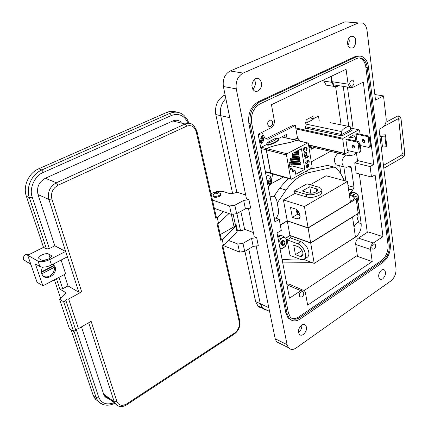 <?xml version="1.0" encoding="UTF-8"?>
<svg xmlns="http://www.w3.org/2000/svg" width="428" height="428" viewBox="0 0 428 428"><rect width="100%" height="100%" fill="white"/><g stroke="black" fill="none" stroke-linecap="round" stroke-linejoin="round"><path stroke-width="0.64" d="M339.709 165.791L340.934 174.11M270.753 183.944L283.416 177.037M311.311 161.838L330.523 151.368M305.587 128.555L305.244 126.458L306.197 125.976L305.645 122.611L307.122 121.868L306.737 119.508L312.9 116.405L313.269 118.754L318.491 116.111L319.256 121.049M314.58 147.585L311.552 149.201L311.188 146.954L309.738 147.724L309.337 145.247M302.826 130.422L302.757 130.005M311.873 118.476L313.269 118.754M309.551 146.569L311.188 146.954M265.483 139.036L293.464 125.11L295.357 125.516L297.535 138.372M284.674 135.376L285.069 137.65M261.198 132.685L262.348 133.343L265.392 138.961L268.19 139.207L295.357 125.516M272.641 173.977L271.93 177.888C272.336 181.633 271.122 184.468 268.281 186.389L268.137 186.464M266.259 172.163L265.553 172.538L260.77 147.521L266.441 144.637M278.28 138.624L286.332 134.531L286.958 138.094M323.707 79.897L323.884 81.085L326.147 85.129L328.736 85.541M305.073 259.946L282.202 260.021M343.85 166.877L345.904 181.071M338.141 153.171L338.077 153.208C333.979 157.242 333.364 161.142 336.221 164.914L338.414 165.465M335.67 86.884L341.105 124.869M357.316 255.446L304.196 290.5M347.445 87.034L353.116 128.582M356.438 152.957L357.567 161.228M359.301 173.902L367.283 232.388M330.849 76.51L331.684 82.283L333.936 86.36L337.253 86.499L338.896 85.702M343.219 86.376L348.777 126.421M345.722 154.968L345.658 155.006C341.549 159.082 340.918 163.014 343.764 166.813L346.434 167.268L349.82 166.315L350.655 166.476L351.222 167.583L353.983 187.223L352.827 189.968L349.216 193.905M357.749 202.144L358.306 203.204L361.157 223.63C361.526 229.387 359.648 233.875 355.507 237.096L316.078 262.209M312.328 262.696L282.748 262.899M281.062 235.502L277.408 234.972M275.9 218.259L276.836 216.975C278.339 214.792 278.901 212.475 278.532 210.025L276.691 200.213L275.167 197.217C273.872 196.045 272.31 195.917 270.485 196.832L270.154 197.014M261.963 134.756L263.584 138.56L263.536 139.362M260.7 143.985L260.641 144.017C263.07 141.823 264.044 140.379 263.568 139.678M258.266 134.836L260.32 134.162M259.074 139.073L261.01 138.688L261.182 136.644L261.588 136.607L261.984 136.666L262.594 138.72L263.525 139.159L263.397 140.229L262.337 140.833L261.273 142.652L260.47 142.636L260.759 140.807L259.293 140.218M263.124 139.137L263.525 139.159M262.594 138.72L261.059 138.667L261.872 139.164M262.241 137.714L261.305 137.565M261.984 136.666L261.23 136.917M260.096 139.079L259.079 139.105M263.397 140.229L262.145 139.79L262.214 139.17M259.951 140.32L259.24 139.929M260.679 142.166L261.273 142.652M261.759 141.759L260.823 141.518M262.337 140.833L260.866 140.245L260.652 140.742M262.974 140.379L261.797 139.779L260.866 140.245M262.145 139.79L261.797 139.779M266.205 176.363L268.196 175.624C270.105 175.78 271.154 177.09 271.341 179.567L269.945 176.245M267.971 185.324L267.971 185.324C269.929 184.431 271.052 182.97 271.336 180.937M267.008 180.552L268.886 180.145L269.051 178.128L269.447 178.075L269.827 178.112L270.421 180.108L271.315 180.445L271.186 181.483L270.17 182.151L269.121 183.901L268.345 183.922L268.64 182.189L267.216 181.654M270.929 180.477L268.939 180.006L270.421 180.108M270.084 179.145L269.169 178.963M269.827 178.112L269.089 178.326M271.186 181.483L269.956 181.023L270.031 180.445M267.853 181.745L267.152 181.328M268.64 182.189L267.152 181.311M268.57 183.435L269.121 183.901M269.603 183.05L268.698 182.788M270.17 182.151L268.72 181.52L268.474 182.093M270.785 181.67L269.624 181.033L268.72 181.52M269.956 181.023L269.624 181.033M294.218 139.785L296.962 138.335M298.091 140.689L298.621 140.812M296.208 209.399L296.31 211.453L298.316 211.411M298.669 211.924L296.754 212.679L300.082 216.006M298.027 211.935L297.808 211.421M305.506 253.97C304.265 249.01 301.67 245.592 297.728 243.709L287.14 239.867L290.024 255.404L300.552 259.416L303.912 259.395C305.389 258.469 305.924 256.661 305.506 253.97M304.158 259.24L307.154 257.351C308.636 256.42 309.177 254.612 308.77 251.921C307.539 246.977 304.95 243.569 301.002 241.702L290.398 237.898L287.14 239.867M294.448 190.872L306.122 194.349C310.364 195.27 314.591 194.686 318.812 192.595C321.273 191.07 321.931 189.636 320.797 188.293L318.667 187.17L306.946 183.837L294.448 190.872L294.903 193.461L283.432 199.951L287.258 220.773L280.26 224.882M294.903 193.461L306.566 196.966C310.803 197.897 315.024 197.319 319.24 195.221C321.69 193.691 322.348 192.252 321.214 190.899M344.203 180.611C342.122 175.469 339.334 171.141 335.846 167.637L333.958 167.081L309.53 172.457C300.766 174.533 292.95 180.407 286.081 190.08L277.21 202.968M299.086 212.636L296.754 212.679M354.828 225.342L353.988 227.038M310.701 243.029L314.205 263.413L355.427 236.994L352.554 217.082L310.701 243.029L289.986 235.651L290.398 237.898M289.986 235.651L285.706 238.225C284.615 237.149 283.283 237.032 281.726 237.893L278.762 242.034M282.079 259.389L293.624 259.983M303.848 259.946L304.683 259.796M287.258 220.773L308.09 227.824L350.42 202.241L347.429 181.477L326.157 175.78L310.252 184.778M357.171 198.009L359.279 211.876L358.183 213.385L356.16 198.983L308.128 228.022L287.29 220.971L280.292 225.075M356.16 198.983L357.198 197.95L357.022 196.955L349.296 194.467M354.079 199.234L353.71 196.607L349.43 195.393M353.71 196.607L354.978 197.372L354.871 198.544L350.313 201.508M287.29 220.971L289.954 235.459L310.669 242.831L358.183 213.385M289.954 235.459L285.578 238.091M290.51 207.419L295.176 208.912C298.915 209.886 301.788 217.552 298.905 218.82L296.952 218.895L292.303 217.354L290.51 207.419M347.429 181.477L304.431 206.531L308.09 227.824M304.431 206.531L283.432 199.951M308.128 228.022L310.669 242.831M314.205 263.413L303.794 259.459M288.279 178.423L279.623 188.143L273.893 196.431M334.097 167.054L327.409 165.411L309.535 169.285M353.886 226.31L358.53 221.522L357.396 218.655L358.124 216.226L357.236 213.973M302.227 191.006L308.658 192.9C312.381 194.162 319.636 191.145 317.448 189.262L309.738 186.742L302.227 191.006M310.808 193.172L309.738 186.742M300.007 256.377L302.04 256.361C303.934 253.13 302.682 249.941 298.284 246.796L293.683 245.11L295.422 254.644L300.007 256.377L303.088 254.446M302.093 250.498L295.422 254.644M297.685 214.193L292.303 217.354M282.223 244.57L281.72 244.302C281.019 243.211 281.148 242.178 282.116 241.205L283.042 241.098M282.213 244.549L281.624 244.265C280.923 243.174 281.052 242.141 282.02 241.167L283.02 241.108M282.057 244.254L281.678 244.308M281.041 244.121L280.998 243.698M282.031 244.195L281.688 244.27M281.089 244.147L280.8 243.928M284.989 243.131L284.818 241.997L284.984 242.366L283.598 245.244L281.699 245.073L281.153 244.072C281.26 241.221 282.213 240.119 284.01 240.755L284.101 240.862M282.501 241.023L282.678 241.413M282.443 241.039L282.608 241.494M281.95 241.344L281.266 243.211M281.865 241.429L281.26 243.077M281.148 241.697L280.822 242.51M284.256 244.586L283.293 245.308L282.293 245.415L281.057 244.035C281.014 241.601 281.843 240.402 283.534 240.445M284.508 244.318L283.598 245.244M282.544 243.987C283.71 245.383 284.524 244.891 284.978 242.516C283.812 241.108 282.999 241.601 282.544 243.987M285.011 242.965L285.005 241.991C283.47 240.161 282.469 240.852 281.988 244.056C282.63 245.378 283.507 245.405 284.615 244.142M284.288 240.927C282.282 239.76 281.094 240.787 280.736 244.003L282.298 245.426M280.19 235.86L279.735 235.561M279.639 235.561L278.553 235.946L278.526 236.454L278.553 235.946M278.323 236.433L277.863 237.326M279.821 235.561L278.746 235.94M278.425 237.08L278.526 236.454M279.842 247.7L282.164 248.31L284.748 246.817L286.418 243.987L286.728 240.386L285.925 238.487L283.737 236.352L281.185 235.432L277.874 237.406M282.341 245.426L283.202 245.089M279.853 247.742L280.891 249.069L283.587 247.764L285.588 246.207L286.642 243.174L287.011 239.883L285.722 238.246M283.737 236.352L281.726 237.893L279.008 239.188L278.157 238.878M279.008 239.188L278.772 241.836M280.891 249.069L280.046 248.748M281.143 244.313L280.827 244.019M282.143 241.189L281.298 243.479M281.41 241.317L281.362 241.74M281.089 242.483L280.725 243.002M282.587 241.007L282.715 241.371M281.918 243.655L281.469 243.971M281.982 241.317L281.266 243.254M281.48 244.907L280.757 243.725M352.549 192.702L352.078 192.418M352.035 192.423L351.094 192.739L351.104 193.194L351.094 192.739M350.896 193.183L350.318 194.034M350.265 194.002L349.917 193.847M349.585 193.932L349.275 194.307M352.228 192.407L351.297 192.723M351.014 193.772L351.104 193.194M349.746 193.948L349.323 194.473M357.674 201.631L358.429 199.635L357.771 194.906L356.059 193.049L353.448 192.322L349.676 194.574M357.701 201.807L358.429 199.635L358.771 196.554L357.771 194.906C356.85 193.814 355.711 193.638 354.352 194.382L353.063 195.526M356.059 193.049L352.394 195.339M354.908 197.426L355.069 197.859M354.63 147.532L353.228 145.734L353.271 145.055M354.673 146.852C354.282 145.499 353.603 144.915 352.64 145.108L352.207 146.301C352.597 147.655 353.271 148.232 354.234 148.04L354.673 146.852M364.71 141.962L363.292 140.186L363.345 139.485M364.763 141.272C364.378 139.924 363.704 139.351 362.741 139.549L362.291 140.737C362.671 142.08 363.345 142.652 364.314 142.454L364.763 141.272M360.087 134.237L359.547 130.176L358.942 129.77L343.101 138.308L342.726 139.164L344.759 153.385L345.305 153.727L348.756 151.812L349.318 155.819L353.988 154.824L356.775 152.614M360.43 146.627L360.783 145.643M356.979 141.256L356.016 134.141L367.508 136.548L368.513 135.997L357.016 133.595L356.016 134.141M358.851 153.096L361.023 151.047L359.868 152.523L358.851 153.096L347.434 150.453L345.904 139.619L357.369 142.128L358.397 141.561L346.926 139.063L345.904 139.619M349.173 139.555L348.895 137.575C352.966 137.704 354.983 136.939 354.94 135.28L353.935 134.847L348.895 137.575M329.956 122.611L350.243 126.72C346.974 126.271 343.962 127.87 341.212 131.519L305.886 124.083M310.685 117.523L313.135 119.487L307.465 122.355L306.539 122.162M341.212 131.519L341.646 134.52L350.655 129.7L350.243 126.72M342.726 139.164L295.935 128.914M308.535 144.857L344.759 153.385M350.42 128.031L358.942 129.77M350.655 129.7L352.094 130.374L341.817 135.885L305.506 128.063M295.775 127.988L343.101 138.308M349.318 155.819L309.524 146.387M307.465 122.355L306.962 121.948M345.305 153.727L308.572 145.065M305.287 126.742L341.646 134.52L341.817 135.885M358.397 141.561L360.071 143.952L359.381 144.338L357.369 142.128M361.023 151.047L360.071 143.952M360.333 151.432L359.381 144.338M359.29 152.571L357.985 142.893M368.513 135.997L370.183 138.362L369.503 138.736L367.508 136.548M369.353 146.922L371.076 145.402L369.91 146.884L368.909 147.446L369.353 146.922L368.117 137.308M371.076 145.402L370.183 138.362M370.402 145.782L369.503 138.736M360.285 145.531L368.909 147.446M296.668 140.314L296.24 140.347C287.707 143.91 274.744 144.263 266.788 148.634L261.31 147.243M296.406 140.384L307.513 142.973L287.011 153.754L266.949 148.671C274.84 144.332 287.562 144.049 296.406 140.384L307.657 142.92M307.513 142.973L308.315 143.492L312.14 166.931L311.632 168.129L291.511 179.214L290.682 178.733L286.476 154.989L287.011 153.754M283.743 137.34L284.941 136.923M292.201 168.75L290.307 169.772L289.098 162.913L290.997 161.891L290.441 158.713L292.822 157.445L292.169 153.679L301.419 148.794L304.859 169.301L295.748 174.303L295.106 170.606L292.752 171.896L292.201 168.75L290.024 168.161M292.394 169.868L295.106 170.606M268.083 145.236C273.492 143.845 277.055 142.032 278.778 139.796L278.682 139.255C276.959 141.491 273.39 143.305 267.987 144.701L268.083 145.236L266.478 144.841L267.099 142.631L275.926 138.158L277.344 138.372M260.952 148.484L266.243 149.832L270.614 173.04L265.36 171.553M307.133 167.68L306.485 166.326L307.218 164.614L307.711 167.551L308.529 166.717L308.807 165.122L308.123 164.095L307.213 164.181L306.18 166.546L306.903 167.626M308.465 156.562L308.395 156.156L307.368 156.712L307.272 156.129L306.962 156.295L307.058 156.878L304.816 158.082L304.886 158.494L307.122 157.285L307.218 157.868L307.438 157.119L308.465 156.562L307.438 157.119M306.485 150.763L306.753 151.009L307.16 148.628L306.469 147.243L304.929 147.13L303.773 148.377L303.468 150.592L304.538 152.191L304.688 151.721L303.832 150.399L304.971 147.553L306.202 147.628L306.796 148.794L306.485 150.763M304.597 156.744L307.149 155.375L307.079 154.963L306.609 155.22L306.903 153.599L306.421 152.646L305.298 152.55L304.255 155L304.971 156.097L304.597 156.744M308.936 162.362L309.289 162.169L308.984 160.318L307.17 160.8L307.513 161.698L306.93 163.202L306.164 163.148L305.854 162.538L306.245 160.794L305.49 162.71L305.908 163.566L306.983 163.614L307.882 161.575L307.727 161.083L308.679 160.832L308.936 162.362M290.682 178.733L270.769 173.083L270.742 173.361L270.614 173.04M266.243 149.832L266.237 149.436L266.403 149.875L286.476 154.989M266.949 148.671L266.414 149.404L266.788 148.634M289.82 167.027L291.976 165.866L291.682 164.17M291.463 162.902L291.382 162.453M291.158 161.185L291.083 160.735M290.858 159.467L290.778 159.007M306.485 166.326L306.678 167.022L307.218 167.241M307.053 167.198L306.967 167.637M307.957 164.052L308.807 165.122M308.642 165.08L308.529 166.717M308.363 166.674L307.689 167.423M306.32 166.283L307.218 164.614M307.368 156.712L307.127 156.209M308.251 156.236L308.294 156.525M307.272 157.076L307.534 157.697M304.864 158.371L307.122 157.285M306.63 150.897L307.16 148.628M305.699 147.403L304.971 147.553M304.806 147.516L303.832 150.399M303.661 150.356L304.688 151.721M304.522 151.678L304.383 152.122M305.843 146.943L306.988 148.591M270.769 173.083L266.403 149.875M291.976 165.866L304.859 169.301M290.489 158.991L299.782 159.542L299.621 158.585L298.022 158.178L292.094 157.83M290.794 160.714L300.076 161.276L299.916 160.323L290.569 159.451M290.098 162.373L300.37 163.009L300.21 162.052L298.616 161.64L290.869 161.169M289.291 164.02L300.665 164.732L300.504 163.785L298.91 163.368L289.355 162.774M292.816 157.418L299.488 157.804L299.327 156.846L292.597 156.15M292.517 155.685L299.193 156.065L299.028 155.102L292.297 154.417M292.217 153.952L298.894 154.321L298.733 153.358L293.87 152.78M294.667 152.357L298.6 152.571L298.434 151.608L296.839 151.212M307.149 155.375L306.935 155.043M306.983 155.332L304.575 156.621M305.934 152.416L306.903 153.599M306.737 153.556L306.609 155.22M308.834 160.361L309.289 162.169M307.727 161.083L308.679 160.832M307.561 161.04L307.882 161.575M307.716 161.533L306.983 163.614M306.812 163.571L306.148 163.71M306.106 160.912L306.314 161.201M306.148 161.158L305.854 162.538M305.688 162.496L306.336 163.261M266.382 144.3L267.987 144.701L268.201 142.899C272.492 141.716 275.434 140.224 277.028 138.421L278.216 138.581L278.682 139.255M307.828 164.48L307.374 164.443L307.951 166.979L307.374 164.443M299.621 158.585L291.564 158.114M299.916 160.323L290.623 159.767M300.21 162.052L290.928 161.49M300.504 163.785L289.125 163.073M299.327 156.846L292.65 156.466M299.028 155.102L292.351 154.727M298.733 153.358L293.335 153.058M298.434 151.608L296.31 151.491M305.148 155.722L304.404 154.808L305.196 152.919L305.838 152.866M307.539 164.491L308.123 164.598L308.502 165.315L307.951 166.979M306.592 153.77L305.801 155.653L304.961 155.61L304.57 154.845L305.362 152.962L306.218 153.031L306.592 153.77M379.791 135.216L385.43 134.783L386.693 145.418L386.11 146.724L381.252 147.221M385.43 134.783L384.842 136.067L379.957 136.58M386.11 146.724L384.842 136.067M262.364 308.069L260.112 307.598L258.175 306.368L255.628 301.596L244.918 251.295M240.611 231.077L236.877 213.551M232.672 193.804L215.792 114.565C214.685 105.7 217.483 99.291 224.197 95.337L225.107 94.93M257.624 305.801L262.262 307.957L260.278 303.73L248.77 249.016L260.278 303.73L262.829 308.54L264.83 309.786L267.158 310.225M229.788 117.695L220.72 115.667C219.634 108.905 221.346 103.191 225.85 98.536C221.346 103.191 219.634 108.905 220.72 115.667L236.796 192.113L220.72 115.667L215.792 114.565M237.636 230.81L243.013 230.264L244.629 229.344L240.846 211.346L244.629 229.344L253.392 232.581M218.291 192.541L220.297 193.467C220.843 194.066 220.474 194.735 219.184 195.473C216.718 196.543 214.76 196.682 213.31 195.901L213.101 195.098L213.62 194.424M217.617 193.365C215.808 194.023 214.792 193.964 214.572 193.178L215.236 192.573L217.579 192.135C218.515 192.37 218.531 192.777 217.617 193.365M42.629 267.179C41.398 269.383 41.12 271.555 41.789 273.695L42.174 274.578C45.646 281.897 57.973 274.353 55.046 266.815L53.206 264.119M220.789 240.365L217.103 224.063L218.526 223.272L217.226 217.494L215.792 218.28L196.179 131.594C194.515 126.49 191.364 124.676 186.726 126.164L58.064 185.212C52.698 188.379 50.632 192.98 51.874 199.004L81.684 291.875L68.657 299.022L78.447 328.634L91.137 321.332L116.876 401.528C118.802 405.621 122.13 406.386 126.865 403.823L234.517 333.096C238.23 330.149 239.814 326.441 239.257 321.979L222.068 245.998L223.464 245.191L222.196 239.562L220.789 240.365L221.313 239.273L217.793 223.678M223.464 245.191L237.037 231.939L237.315 230.082L236.368 225.674M235.256 224.079L236.133 224.566L235.844 226.407L222.196 239.562M75.612 329.624L78.447 328.634M81.684 291.875L78.848 292.233L67.999 285.899L62.691 288.761L59.909 289.114L65.987 292.757L59.519 299.226L69.448 328.731L73.568 331.443L75.793 330.165L65.869 300.472C65.907 299.365 66.838 298.878 68.657 299.022M59.519 299.226L63.649 301.772L65.928 300.52M215.792 218.28L216.338 217.226L196.88 131.07M218.526 223.272L228.996 213.545M223.619 211.635L217.226 217.494M220.254 234.576L234.052 226.786C235.534 225.877 235.951 225.032 235.293 224.256L233.217 214.605M81.464 326.901L103.983 395.162C104.988 396.997 106.513 398.11 108.557 398.5M76.082 329.062L98.675 397.066C101.377 403.508 106.588 405.386 114.292 402.689M73.568 331.443L63.649 301.772M54.383 279.784L60.557 298.182M71.192 329.881L93.095 395.14L95.251 399.04L98.724 401.748M67.999 285.899L64.275 274.557M181.285 122.248C178.792 120.108 175.972 119.68 172.832 120.969L45.363 178.257C38.9 181.964 36.45 187.4 38.017 194.574L54.838 245.806L65.596 251.466L67.33 256.827L51.526 264.986C46.689 267.206 42.805 267.719 39.874 266.532L38.033 261.144C40.97 262.316 44.865 261.797 49.723 259.587L51.526 264.986M61.102 260.042L65.618 273.85L42.902 285.856L37.081 282.298L27.697 255.249L43.501 247.347L26.354 196.259C22.711 186.196 28.73 172.901 38.761 168.766L166.513 112.527C169.97 111.061 173.329 110.943 176.604 112.173M42.902 285.856L35.353 263.916L39.874 266.532M43.346 260.379L48.648 259.031M65.596 251.466L49.723 259.587M41.393 259.983L39.183 258.726C36.294 256.848 45.855 252.231 48.755 254.077L51.012 255.329C53.944 257.185 44.303 261.882 41.393 259.983M54.838 245.806L49.338 248.577L46.492 248.962L43.501 247.347M27.697 255.249L38.033 261.144M188.106 123.253C184.463 115.49 178.931 112.89 171.521 115.453L43.469 172.361C34.898 175.352 28.74 188.973 32.277 197.212L49.338 248.577M106.69 397.874L107.738 397.901M105.657 397.205L106.84 397.243M104.502 395.991L105.454 396.237M104.86 396.44L106.353 396.89M52.633 266.061L52.724 266.489L54.238 267.345C55.592 273.348 47.508 279.511 43.035 275.798M29.832 261.39L29.949 263.279L30.982 264.707M29.05 254.569C25.247 253.627 23.358 255.249 23.38 259.443L26.21 261.444M52.794 264.333L53.639 265.542L41.441 271.855M54.238 267.345L41.826 273.786M41.479 272.31L52.724 266.489M352.447 47.941C356.187 46.502 356.963 38.001 353.48 36.348L350.917 36.262C347.172 37.659 346.364 46.16 349.804 47.845L352.447 47.941M348.836 38.188C349.58 40.692 349.291 43.089 347.964 45.368M257.961 91.105C262.278 87.489 262.797 83.476 259.523 79.073L257.651 78.319L255.634 78.656C251.316 82.213 250.76 86.21 253.965 90.656L255.885 91.458L257.961 91.105M254.425 79.426C256.078 83.091 255.527 86.37 252.777 89.265M382.675 278.954C385.633 275.905 386.249 272.914 384.526 269.977L383.135 269.447L381.509 270.036C378.539 273.064 377.908 276.055 379.609 279.013L381.022 279.559L382.675 278.954M379.39 272.7L378.866 274.161M303.393 334.445C306.534 331.438 307.304 328.378 305.694 325.264C304.624 324.156 303.275 324.119 301.654 325.152C298.509 328.132 297.722 331.186 299.3 334.322C300.386 335.466 301.751 335.504 303.393 334.445M301.82 325.045C302.024 327.955 300.986 330.346 298.701 332.224M258.528 78.527L258.646 78.929M251.835 85.846L252.424 82.347M213.101 195.612L213.176 196.778C214.749 197.629 216.878 197.474 219.569 196.313C220.966 195.51 221.372 194.777 220.778 194.125L220.554 193.964M352.287 86.226C354.33 84.289 354.561 82.294 352.977 80.234L351.479 80.175C349.435 82.101 349.2 84.097 350.773 86.167L352.287 86.226M302.018 296.989C303.778 295.341 304.18 293.64 303.233 291.88L301.066 291.789C299.306 293.426 298.899 295.127 299.841 296.893L302.018 296.989M374.072 249.107C375.736 247.432 376.062 245.763 375.051 244.099L373.403 244.104C371.734 245.774 371.402 247.443 372.403 249.112L374.072 249.107M270.785 126.458C272.978 124.591 273.294 122.531 271.732 120.295L269.619 120.081C267.425 121.937 267.099 123.986 268.645 126.239L270.785 126.458M382.974 236.636L368.075 231.874L358.386 238.112C356.444 239.648 355.556 241.767 355.727 244.463L357.45 256.361L372.2 261.556L370.562 249.492C370.407 246.753 371.306 244.602 373.259 243.029L382.974 236.636L375.105 174.849L371.456 177.01L370.108 166.583L373.783 164.443L363.302 82.149L352.463 87.515L349.853 87.414L348.092 84.145L346.07 69.288L271.47 104.683L274.284 120.284C274.632 123.708 273.546 126.223 271.036 127.817L258.143 134.199L274.91 221.897L279.222 219.387L281.298 230.392L277.018 232.923L289.489 298.156L300.863 290.671C302.323 289.783 303.554 289.836 304.559 290.826L305.405 292.666L307.662 305.159L372.2 261.556M396.018 268.511C396.253 273.685 394.536 277.831 390.866 280.95L296.208 347.932C293.057 349.986 290.457 349.901 288.397 347.675L287.06 344.647L236.272 88.858C235.432 81.486 237.727 76.221 243.158 73.076L358.38 22.93L362.837 23.042C365.127 24.369 366.529 26.857 367.042 30.5L375.511 100.072L383.515 95.92L386.174 118.647C386.361 122.67 385.12 125.618 382.45 127.491L379.074 129.347L396.018 268.511M359.659 56.095L354.892 56.694L258.351 101.72C250.931 106.262 247.775 113.548 248.871 123.585L285.899 313.168L288.044 317.908L291.056 320M374.837 94.534L383.515 95.92M349.307 21.972L344.85 21.855L230.162 71C224.77 74.087 222.506 79.255 223.379 86.504L246.464 198.876L248.925 199.683L243.655 200.416L234.849 205.226L229.552 205.959L212.459 200.063M248.326 207.938L254.253 236.775L256.682 237.684L251.525 238.369L242.976 243.355L237.797 244.04L228.418 240.354M256.046 245.512L275.209 338.767L276.563 341.769L280.062 343.518M356.251 56.86C358.653 55.779 360.922 55.849 363.056 57.058C365.972 58.909 367.754 62.167 368.401 66.838L390.331 244.495C390.694 252.06 388.207 258.052 382.857 262.471L300.221 318.967C295.871 321.717 292.217 321.551 289.258 318.469L287.118 313.724L250.177 123.879C249.08 113.827 252.247 106.524 259.668 101.976L356.251 56.86L354.892 56.694M211.015 193.665C215.61 191.45 219.922 190.808 223.956 191.744L230.002 193.724L235.138 193.007L236.796 192.113L245.667 194.975M248.925 199.683L250.642 208.099L245.399 208.821L236.652 213.674L231.382 214.396L214.326 208.334M256.682 237.684L258.325 245.731L253.189 246.4L244.698 251.423L239.541 252.097L223.02 245.447M389.277 245.201L367.213 67.41C366.635 63.307 365.068 60.439 362.511 58.807C360.617 57.727 358.611 57.668 356.481 58.625L260.021 103.86C253.483 107.877 250.696 114.308 251.659 123.162L288.397 312.868L290.296 317.073C292.902 319.78 296.117 319.925 299.948 317.512L382.68 261.075C387.404 257.175 389.603 251.883 389.277 245.201L388.025 244.795C388.356 251.466 386.158 256.752 381.434 260.641L298.728 316.955C296.304 318.566 294.004 319.037 291.816 318.379M359.429 57.946L361.152 58.641C363.714 60.273 365.282 63.135 365.86 67.239L388.025 244.795M371.456 177.01L356.16 173.099L354.742 162.838L370.108 166.583M302.671 290.04L289.002 284.074L286.83 284.24M274.097 217.649L279.222 219.387M331.416 76.243L332.208 81.716L333.984 84.931L336.028 85.252M354.742 162.838L358.407 160.751L373.783 164.443M266.312 138.752L268.19 139.207M323.884 81.085L331.684 82.283M338.077 153.208L345.658 155.006M348.098 166.802L351.222 167.583M348.023 185.597L353.983 187.223M348.478 188.769L352.827 189.968M348.542 189.23L352.314 190.273M357.878 203.075L358.306 203.204M357.573 222.506L361.157 223.63M270.095 196.709L270.485 196.832M263.498 139.699L263.584 138.56M271.288 180.964L271.341 179.567M297.728 243.709L301.002 241.702M286.081 190.08L279.623 188.143M309.53 172.457L305.667 171.414M333.958 167.081L327.409 165.411M306.122 194.349L306.566 196.966M316.666 191.584L316.18 188.593M300.017 217.087L296.952 218.895M281.613 136.933L296.24 140.347M275.926 138.158L277.028 138.421M267.099 142.631L268.201 142.899M382.477 146.879L381.188 136.232M268.816 307.657L255.628 301.596M224.197 95.337L225.235 95.54M383.782 126.437L398.634 118.524L399.035 117.54L397.88 116.106L397.398 116.165L398.645 115.881M398.415 118.642L398.843 119.107C400.25 119.145 400.961 118.893 400.977 118.347L399.517 116.122M402.213 153.417L402.662 153.887C404.043 153.957 404.738 153.7 404.749 153.117L401.004 118.599M398.634 118.524L402.245 153.684L401.657 155.054L402.165 155L403.299 156.423L402.935 157.322L404.364 155.685L404.781 153.379M237.037 231.939L235.844 226.407M239.257 321.979L239.712 320.765L222.742 245.608M234.517 333.096L234.33 334.022L126.854 404.706M126.865 403.823L126.822 404.733C121.873 407.691 117.834 407.114 114.715 402.999L118.31 406.108M116.876 401.528L114.223 401.817L114.715 402.999L103.983 395.162M88.692 322.739L114.223 401.817L103.49 393.995M51.874 199.004L48.888 199.432L78.848 292.233M58.064 185.212L56.362 182.777C49.819 186.576 47.326 192.129 48.888 199.432L38.017 194.574M186.726 126.164L185.105 124.002L56.362 182.777L45.363 178.257M196.179 131.594L196.8 130.695L193.6 125.281C191.102 123.109 188.267 122.686 185.105 124.002L172.832 120.969M59.909 289.114L56.426 278.703M93.095 395.14L96.065 397.35L73.969 331.213M58.914 277.392L62.691 288.761M234.052 226.786L231.366 214.391M98.675 397.066L96.065 397.35L96.819 399.147C98.178 401.715 100.168 403.476 102.8 404.428M166.513 112.527L169.932 113.34C175.154 111.232 179.846 111.922 183.997 115.41L186.993 118.888L189.01 123.259M38.761 168.766L41.81 169.98L169.932 113.34L171.521 115.453M26.354 196.259L29.345 197.634C25.696 187.523 31.747 174.148 41.81 169.98L43.469 172.361M46.492 248.962L29.345 197.634L32.277 197.212M50.804 255.195L51.323 256.757M48.755 254.077L50.108 258.127M344.85 21.855L358.38 22.93M230.162 71L243.158 73.076M223.379 86.504L236.272 88.858M275.209 338.767L287.06 344.647M287.118 313.724L285.899 313.168M250.177 123.879L248.871 123.585M259.668 101.976L258.351 101.72M243.655 200.416L245.399 208.821M251.525 238.369L253.189 246.4M231.382 214.396L229.552 205.959M236.652 213.674L234.849 205.226M239.541 252.097L237.797 244.04M244.698 251.423L242.976 243.355M365.86 67.239L367.213 67.41M381.434 260.641L382.68 261.075M298.728 316.955L299.948 317.512M358.386 238.112L373.259 243.029M355.727 244.463L370.562 249.492M286.942 284.823L300.863 290.671M332.208 81.716L348.092 84.145M333.936 86.36L326.147 85.129M343.764 166.813L336.221 164.914M350.655 166.476L349.922 166.294M260.112 134.082L258.223 134.627M267.976 175.544L266.163 176.138M298.343 138.8L299.755 141.079M296.748 138.255L293.945 139.721M355.026 198.298L354.876 197.244M317.656 190.54L317.448 189.262M355.716 140.978L355.053 136.093M281.726 136.874L296.379 140.293M265.435 171.928L270.833 173.463M270.994 173.506L290.901 179.166M213.31 195.901L213.567 197.024M214.572 193.178L213.101 195.098M220.484 194.317L220.736 195.441M402.935 157.322L383.814 168.268M385.933 122.242L397.398 116.165M401.657 155.054L383.467 165.411M239.841 321.3C240.418 326.532 238.599 330.764 234.373 333.995M114.886 403.304C107.059 406.814 101.035 405.428 96.819 399.147L93.85 396.933M51.012 255.329L51.413 256.533M30.163 263.755L23.588 259.914M351.254 36.134L353.48 36.348M256.03 78.501L259.523 79.073M383.06 269.453L384.526 269.977M303.821 324.397L305.694 325.264M220.778 194.125L220.982 195.05M351.795 80.057L352.977 80.234M302.125 291.42L303.233 291.88M374.184 243.816L375.051 244.099M270.025 119.926L271.732 120.295M276.563 341.769L288.397 347.675M288.044 317.908L289.258 318.469M262.262 307.957L269.576 311.349M361.152 58.641L362.511 58.807M333.984 84.931L349.853 87.414"/></g></svg>
